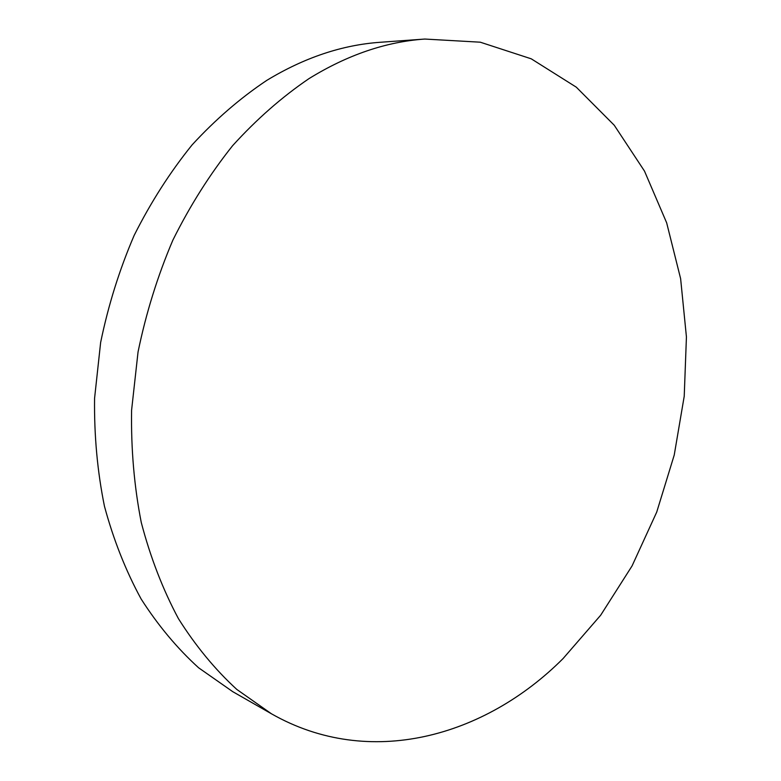 <?xml version="1.0" encoding="UTF-8"?>
<svg xmlns="http://www.w3.org/2000/svg" width="781" height="781" viewBox="0 0 781 781"><rect width="100%" height="100%" fill="white"/><g stroke="black" fill="none" stroke-linecap="round" stroke-linejoin="round"><path stroke-width="1.17" d="M563.072 658.568L600.667 615.233L632.063 565.922L656.733 512.072L674.228 455.059L684.224 396.231L686.431 336.953L680.622 278.651L666.662 222.829L644.501 171.107L614.256 125.253L576.29 87.169L531.265 58.829L480.266 42.194L424.835 39.05C386.029 41.744 347.447 54.914 309.081 78.569C282.029 96.932 256.539 119.308 232.601 145.696C209.913 174.173 189.998 205.667 172.855 240.177C157.596 276.015 145.998 313.288 138.042 351.987L131.589 410.24C130.974 448.987 134.195 486.417 141.273 522.509C150.421 557.361 162.799 589.391 178.419 618.62C195.621 645.916 215.087 669.522 236.809 689.438L271.485 713.814C369.618 769.685 485.069 736.688 563.072 658.568M424.835 39.05L380.337 42.272C342.127 44.927 304.268 57.638 266.751 80.394C240.314 98.045 215.449 119.532 192.146 144.836C170.092 172.142 150.762 202.318 134.166 235.384C119.415 269.718 108.237 305.43 100.632 342.517L94.569 398.369C94.111 435.564 97.4 471.519 104.449 506.244C113.509 539.808 125.741 570.716 141.127 598.988C158.065 625.425 177.228 648.357 198.608 667.784L232.748 691.673L271.485 713.814"/></g></svg>
